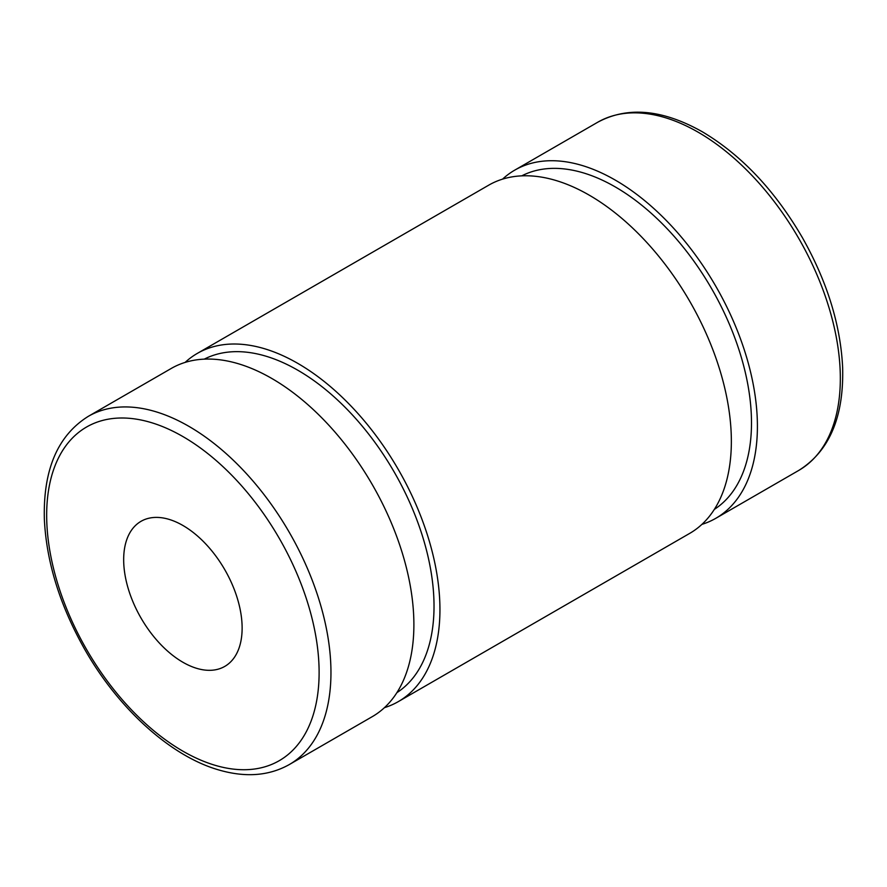 <?xml version="1.0" encoding="UTF-8"?>
<svg xmlns="http://www.w3.org/2000/svg" width="887" height="887" viewBox="0 0 887 887"><rect width="100%" height="100%" fill="white"/><g stroke="black" fill="none" stroke-linecap="round" stroke-linejoin="round"><path stroke-width="1.33" d="M289.328 764.539L372.252 716.663A201.027 116.064 -120 0 0 372.252 484.535A201.027 116.064 -120 0 0 171.224 368.471L88.301 416.347C57.755 435.417 43.097 469.655 44.35 519.05C46.379 561.815 59.817 605.233 84.686 649.295C118.304 708.547 170.282 755.757 218.025 769.728C245.1 777.755 268.861 776.025 289.328 764.539A201.027 116.064 -120 0 0 320.14 603.448A201.027 116.064 -120 0 0 188.82 426.303A201.027 116.064 -120 0 0 88.301 416.347M123.67 559.664A83.766 48.364 -120 0 0 160.225 643.962A83.766 48.364 -120 0 0 224.777 666.403A83.766 48.364 -120 0 0 224.777 569.676A83.766 48.364 -120 0 0 141.011 521.323A83.766 48.364 -120 0 0 123.67 559.664M701.894 524.383A201.027 116.064 -120 0 0 715.776 518.33A201.027 116.064 -120 0 0 715.776 286.202A201.027 116.064 -120 0 0 514.748 170.138A201.027 116.064 -120 0 0 502.563 179.13M714.334 509.393A192.656 111.23 -120 0 0 711.596 288.619A192.656 111.23 -120 0 0 521.767 175.848M384.437 707.671A201.027 116.064 -120 0 0 398.307 701.617L689.72 533.375A201.027 116.064 -120 0 0 689.72 301.247A201.027 116.064 -120 0 0 488.693 185.183L197.28 353.425A201.027 116.064 -120 0 0 185.106 362.417M398.307 701.617A201.027 116.064 -120 0 0 398.307 469.489A201.027 116.064 -120 0 0 197.28 353.425M396.866 692.68A192.656 111.23 -120 0 0 394.127 471.906A192.656 111.23 -120 0 0 204.298 359.135M182.888 436.559A192.656 111.23 60 0 1 300.87 740.623A192.656 111.23 60 0 1 64.917 604.402A192.656 111.23 60 0 1 182.888 436.559M698.18 132.218A201.027 116.064 60 0 1 829.511 309.363A201.027 116.064 60 0 1 798.699 470.454C829.245 451.383 843.903 417.145 842.65 367.75C840.621 324.975 827.183 281.567 802.314 237.505C774.728 190.273 741.421 155.037 702.371 131.808C662.511 109.345 627.608 106.163 597.672 122.262A201.027 116.064 60 0 1 698.18 132.218M597.672 122.262L514.748 170.138M798.699 470.454L715.776 518.33"/></g></svg>
